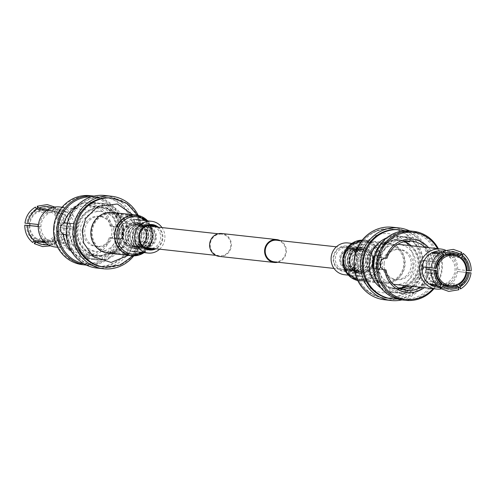 <?xml version="1.0" encoding="UTF-8"?>
<svg xmlns="http://www.w3.org/2000/svg" width="496" height="496" viewBox="0 0 496 496"><rect width="100%" height="100%" fill="white"/><g stroke="black" fill="none" stroke-linecap="round" stroke-linejoin="round"><path stroke-width="0.37" stroke-dasharray="2.48 1.86" d="M221.334 234.131A10.869 10.292 96.3 0 0 210.254 244.026A10.869 10.292 96.3 0 0 219.313 255.769A10.869 10.292 96.3 0 0 219.666 255.8A10.869 10.292 96.3 0 0 230.752 245.904A10.869 10.292 96.3 0 0 221.693 234.168A10.869 10.292 96.3 0 0 221.334 234.131M147.343 225.965L147.411 225.971A10.869 10.292 96.3 0 0 147.343 225.965A10.869 10.292 96.3 0 0 146.99 225.934A10.869 10.292 96.3 0 0 135.904 235.823A10.869 10.292 96.3 0 0 144.962 247.566A10.869 10.292 96.3 0 0 145.322 247.597A10.869 10.292 96.3 0 0 156.383 237.894A10.869 10.292 96.3 0 0 147.703 226.009M219.238 256.401A11.507 10.9 96.3 0 0 219.616 256.438A11.507 10.9 96.3 0 0 231.353 245.96A11.507 10.9 96.3 0 0 221.762 233.529M350.678 248.403A10.869 10.292 96.3 0 0 339.599 258.292A10.869 10.292 96.3 0 0 348.657 270.035A10.869 10.292 96.3 0 0 349.01 270.066A10.869 10.292 96.3 0 0 360.096 260.177A10.869 10.292 96.3 0 0 351.038 248.434A10.869 10.292 96.3 0 0 350.678 248.403M274.307 261.832A10.869 10.292 96.3 0 0 274.666 261.869A10.869 10.292 96.3 0 0 285.727 252.16A10.869 10.292 96.3 0 0 277.047 240.281M277.865 262.229A11.507 10.9 96.3 0 0 286.328 252.228A11.507 10.9 96.3 0 0 280.252 240.628M134.311 224.583A10.819 10.249 -83.7 0 1 134.67 224.614A10.819 10.249 -83.7 0 1 143.704 236.115A10.819 10.249 -83.7 0 1 132.296 246.121A10.819 10.249 -83.7 0 1 123.262 234.62A10.819 10.249 -83.7 0 1 134.311 224.583M136.561 224.831A10.819 10.249 -83.7 0 1 136.915 224.862A10.819 10.249 -83.7 0 1 145.954 236.363A10.819 10.249 -83.7 0 1 134.54 246.369A10.819 10.249 -83.7 0 1 125.507 234.868A10.819 10.249 -83.7 0 1 136.561 224.831M146.19 236.381A11.073 10.49 96.3 0 0 136.939 224.607A11.073 10.49 96.3 0 0 136.58 224.576A11.073 10.49 96.3 0 0 125.265 234.85A11.073 10.49 96.3 0 0 134.515 246.624A11.073 10.49 96.3 0 0 146.19 236.381M138.985 224.843A11.073 10.49 -83.7 0 1 139.351 224.874A11.073 10.49 -83.7 0 1 148.595 236.648A11.073 10.49 -83.7 0 1 136.921 246.884A11.073 10.49 -83.7 0 1 127.677 235.116A11.073 10.49 -83.7 0 1 138.985 224.843M138.967 225.091A10.819 10.249 -83.7 0 1 139.32 225.128A10.819 10.249 -83.7 0 1 148.36 236.629A10.819 10.249 -83.7 0 1 136.946 246.636A10.819 10.249 -83.7 0 1 127.912 235.135A10.819 10.249 -83.7 0 1 138.967 225.091M141.372 225.358A10.819 10.249 -83.7 0 1 141.726 225.389A10.819 10.249 -83.7 0 1 150.765 236.896A10.819 10.249 -83.7 0 1 139.351 246.903A10.819 10.249 -83.7 0 1 130.318 235.402A10.819 10.249 -83.7 0 1 141.372 225.358M151.001 236.914A11.073 10.49 96.3 0 0 141.757 225.141A11.073 10.49 96.3 0 0 141.391 225.11A11.073 10.49 96.3 0 0 130.082 235.383A11.073 10.49 96.3 0 0 139.326 247.151A11.073 10.49 96.3 0 0 151.001 236.914M143.797 225.376A11.073 10.49 -83.7 0 1 144.162 225.407A11.073 10.49 -83.7 0 1 153.407 237.175A11.073 10.49 -83.7 0 1 141.732 247.417A11.073 10.49 -83.7 0 1 132.488 235.65A11.073 10.49 -83.7 0 1 143.797 225.376M143.778 225.624A10.819 10.249 -83.7 0 1 144.131 225.655A10.819 10.249 -83.7 0 1 153.171 237.162A10.819 10.249 -83.7 0 1 141.757 247.169A10.819 10.249 -83.7 0 1 132.723 235.662A10.819 10.249 -83.7 0 1 143.778 225.624M146.022 225.872A10.819 10.249 -83.7 0 1 146.376 225.903A10.819 10.249 -83.7 0 1 155.415 237.41A10.819 10.249 -83.7 0 1 144.361 247.448A10.819 10.249 -83.7 0 1 144.007 247.417A10.819 10.249 -83.7 0 1 134.968 235.91A10.819 10.249 -83.7 0 1 146.022 225.872M155.186 237.429A9.56 9.058 -83.7 0 1 145.421 246.301A9.56 9.058 -83.7 0 1 137.119 236.102A9.56 9.058 -83.7 0 1 146.884 227.23A9.56 9.058 -83.7 0 1 155.186 237.429M134.366 223.901A11.507 10.9 -83.7 0 1 134.745 223.932A11.507 10.9 -83.7 0 1 144.336 236.363A11.507 10.9 -83.7 0 1 132.599 246.841A11.507 10.9 -83.7 0 1 132.221 246.803A11.507 10.9 -83.7 0 1 122.63 234.372A11.507 10.9 -83.7 0 1 134.366 223.901M152.148 248.36A11.507 10.9 96.3 0 0 160.611 238.359A11.507 10.9 96.3 0 0 154.529 226.759M132.258 251.298A15.977 15.134 -83.7 0 1 131.731 251.249A15.977 15.134 -83.7 0 1 118.408 233.988A15.977 15.134 -83.7 0 1 134.707 219.437A15.977 15.134 -83.7 0 1 135.234 219.486A15.977 15.134 -83.7 0 1 148.558 236.753A15.977 15.134 -83.7 0 1 132.258 251.298M55.174 246.983A20.131 19.071 96.3 0 0 76.396 228.365A20.131 19.071 96.3 0 0 59.588 206.962M100.707 211.513A20.131 19.071 -83.7 0 1 101.37 211.575A20.131 19.071 -83.7 0 1 118.178 232.971A20.131 19.071 -83.7 0 1 96.956 251.59A20.131 19.071 -83.7 0 1 80.141 230.194A20.131 19.071 -83.7 0 1 100.707 211.513M73.854 228.154A18.116 17.162 96.3 0 0 60.19 209.126A18.116 17.162 96.3 0 0 58.125 208.841A18.116 17.162 96.3 0 0 39.618 225.649A18.116 17.162 96.3 0 0 55.347 244.968A18.116 17.162 96.3 0 0 56.228 245.005A18.116 17.162 96.3 0 0 73.854 228.154M121.743 233.232A23.907 22.642 96.3 0 0 101.779 207.818A23.907 22.642 96.3 0 0 100.992 207.75A23.907 22.642 96.3 0 0 76.576 229.933A23.907 22.642 96.3 0 0 96.54 255.347A23.907 22.642 96.3 0 0 121.743 233.232M102.436 207.905A23.907 22.642 -83.7 0 1 103.224 207.979A23.907 22.642 -83.7 0 1 123.188 233.393A23.907 22.642 -83.7 0 1 97.985 255.502A23.907 22.642 -83.7 0 1 78.021 230.088A23.907 22.642 -83.7 0 1 102.436 207.905M45.217 244.801A19.127 18.116 96.3 0 0 52.644 243.282L61.907 243.548A18.24 17.279 96.3 0 0 63.631 242.668L54.368 242.401A19.127 18.116 96.3 0 0 63.717 228.017L72.509 229.016A18.24 17.279 96.3 0 0 72.608 228.011A18.24 17.279 96.3 0 0 72.658 227.007L60.512 225.705A17.267 16.356 -83.7 0 0 54.219 211.786L53.983 212.685A16.232 15.376 96.3 0 1 59.849 225.668L60.512 225.705M52.409 211.563L62.775 213.596A15.227 14.421 -83.7 0 1 64.344 214.725A15.227 14.421 -83.7 0 1 69.806 226.796A15.227 14.421 -83.7 0 1 69.756 227.807A15.227 14.421 -83.7 0 1 69.651 228.805A15.227 14.421 -83.7 0 1 62.403 239.952A15.227 14.421 -83.7 0 1 60.679 240.833A15.227 14.421 -83.7 0 1 54.957 241.967L44.026 241.769A16.232 15.376 96.3 0 1 43.22 241.732A16.232 15.376 96.3 0 1 36.524 239.537L47.976 239.909A15.227 14.421 -83.7 0 1 46.407 238.781A15.227 14.421 -83.7 0 1 40.945 226.709A15.227 14.421 -83.7 0 1 40.988 225.699A15.227 14.421 -83.7 0 1 41.1 224.7A15.227 14.421 -83.7 0 1 48.348 213.553A15.227 14.421 -83.7 0 1 50.071 212.672A15.227 14.421 -83.7 0 1 57.046 211.618A15.227 14.421 -83.7 0 1 58.286 211.817A15.227 14.421 -83.7 0 1 62.775 213.596L64.406 211.091L55.254 209.3L55.552 207.539L52.65 210.664A17.267 16.356 -83.7 0 0 38.012 209.591L38.756 210.558A16.232 15.376 96.3 0 1 47.566 209.622A16.232 15.376 96.3 0 1 52.409 211.563L52.65 210.664M54.82 207.068L55.552 207.539M55.254 209.3A19.127 18.116 96.3 0 0 49.395 206.925M61.764 225.792C61.764 219.592 59.489 214.557 54.938 210.688L57.238 208.711C62.546 213.156 65.174 218.947 65.119 226.077M57.121 208.667L56.829 210.422L65.974 212.214L64.344 214.725L53.983 212.685M63.872 226.009A19.127 18.116 96.3 0 0 56.829 210.422M34.931 241.465C40.021 244.503 45.322 244.894 50.821 242.631L52.787 244.987L50.542 245.842M52.669 245.005L52.644 243.282M54.368 242.401L54.393 244.125L52.545 241.744L51.906 239.655A16.232 15.376 96.3 0 0 59.694 227.67L60.357 227.707A17.267 16.356 -83.7 0 1 52.006 240.554M64.964 228.086C63.928 235.141 60.45 240.479 54.523 244.1L54.393 244.125M52.545 241.744C57.641 238.582 60.661 233.932 61.609 227.8L64.957 228.086M64.827 228.067L63.717 228.017M54.957 241.967A15.227 14.421 -83.7 0 1 54.207 241.93A15.227 14.421 -83.7 0 1 53.704 241.887A15.227 14.421 -83.7 0 1 47.976 239.909L46.345 242.414L44.919 242.364M36.524 239.537L35.644 240.362A17.267 16.356 -83.7 0 0 42.823 242.73A17.267 16.356 -83.7 0 0 50.282 241.434L50.183 240.541A16.232 15.376 96.3 0 1 44.026 241.769M29.797 225.513A15.227 14.421 96.3 0 0 42.557 240.653A15.227 14.421 96.3 0 0 43.059 240.703A15.227 14.421 96.3 0 0 58.609 226.573A15.227 14.421 96.3 0 0 45.899 210.391A15.227 14.421 96.3 0 0 29.934 223.597M96.844 268.038A36.487 34.565 96.3 0 0 135.315 234.292A36.487 34.565 96.3 0 0 104.842 195.498M138.26 215.45A36.487 34.565 -83.7 0 1 141.974 235.023A36.487 34.565 -83.7 0 1 133.802 255.849M111.309 197.985A34.726 32.891 -83.7 0 1 140.306 234.899A34.726 32.891 -83.7 0 1 103.695 267.022M111.687 213.863A18.997 17.999 -83.7 0 1 112.307 213.919A18.997 17.999 -83.7 0 1 128.179 234.118A18.997 17.999 -83.7 0 1 108.147 251.689A18.997 17.999 -83.7 0 1 92.275 231.489A18.997 17.999 -83.7 0 1 111.687 213.863M90.297 195.666A34.726 32.891 -83.7 0 1 119.3 232.587A34.726 32.891 -83.7 0 1 82.683 264.703M86.478 265.112A34.726 32.891 96.3 0 0 87.017 265.162A34.726 32.891 96.3 0 0 122.487 232.934A34.726 32.891 96.3 0 0 94.091 196.094M132.612 234.05A34.726 32.891 96.3 0 0 103.608 197.135A34.726 32.891 96.3 0 0 102.467 197.03A34.726 32.891 96.3 0 0 66.991 229.251A34.726 32.891 96.3 0 0 95.995 266.172A34.726 32.891 96.3 0 0 132.612 234.05M103.509 197.148A34.726 32.891 -83.7 0 1 104.65 197.253A34.726 32.891 -83.7 0 1 133.653 234.168A34.726 32.891 -83.7 0 1 97.036 266.284A34.726 32.891 -83.7 0 1 68.039 229.369A34.726 32.891 -83.7 0 1 103.509 197.148M102.046 207.582C109.827 210.874 114.502 217.248 116.083 226.697L109.963 226.021A24.738 23.43 96.3 0 0 89.522 205.635A24.738 23.43 96.3 0 0 64.561 222.698L62 222.363A6.039 5.723 96.3 0 0 56.451 227.974A6.039 5.723 96.3 0 0 61.082 234.335L63.662 234.422A24.738 23.43 96.3 0 0 84.097 254.808A24.738 23.43 96.3 0 0 84.915 254.882A24.738 23.43 96.3 0 0 109.058 237.739L118.674 238.799A24.738 23.43 96.3 0 0 118.699 238.712L119.028 238.75C123.975 226.387 114.105 207.502 102.486 207.092L89.919 207.173L95.474 206.305L102.046 207.582L102.343 203.788C112.015 207.564 117.688 215.301 119.35 227.013L116.089 226.678A6.039 5.723 -83.7 0 1 119.722 232.748A6.039 5.723 -83.7 0 1 115.202 238.216L121.619 238.929A6.039 5.723 -83.7 0 1 119.97 239.06A6.039 5.723 -83.7 0 1 119.772 239.041A6.039 5.723 -83.7 0 1 118.674 238.799M109.058 237.739L110.335 237.937A26.747 25.339 96.3 0 1 84.115 256.816A26.747 25.339 96.3 0 1 61.082 234.335L61.895 234.434M83.793 263.705A33.722 31.942 96.3 0 0 87.414 264.188A33.722 31.942 96.3 0 0 121.861 232.903A33.722 31.942 96.3 0 0 91.165 196.881M64.561 222.698L74.177 223.758A24.738 23.43 96.3 0 0 74.146 223.851L67.32 223.231M64.734 222.946A6.039 5.723 -83.7 0 1 64.802 222.927L71.226 223.634A6.039 5.723 -83.7 0 1 72.875 223.504A6.039 5.723 -83.7 0 1 73.073 223.522L62.818 222.394M73.073 223.522A6.039 5.723 -83.7 0 1 74.177 223.758M97.892 256.327A24.738 23.43 -83.7 0 1 77.271 229.605A24.738 23.43 -83.7 0 1 102.498 207.08A24.738 23.43 -83.7 0 1 103.317 207.154A24.738 23.43 -83.7 0 1 123.938 233.883A24.738 23.43 -83.7 0 1 98.704 256.401A24.738 23.43 -83.7 0 1 97.892 256.327L95.982 256.116L102.368 255.328L91.679 255.626L86.874 254.547C77.512 251.075 71.815 244.596 69.781 235.098L61.628 234.41M68.336 235.147L66.582 234.763M110.335 237.937A6.039 5.723 96.3 0 0 115.884 232.32A6.039 5.723 96.3 0 0 111.259 225.965A26.747 25.339 96.3 0 0 88.22 203.478A26.747 25.339 96.3 0 0 62 222.363M110.844 225.909L109.963 226.021M116.083 226.697L110.98 225.916M117.285 226.616L118.749 226.97M119.772 239.041L109.914 237.95M122.028 238.663L122.357 238.7A28.433 26.933 96.3 0 0 123.287 233.244A28.433 26.933 96.3 0 0 123.2 227.72L122.878 227.683A28.433 26.933 96.3 0 0 122.841 227.397L123.169 227.435C121.067 214.074 114.266 206.057 102.765 203.391L100.893 203.18C89.268 203.534 87.556 203.341 95.759 202.616L102.343 203.788M89.919 207.173L90.216 203.323L95.759 202.616M69.781 235.098L66.34 234.713M70.568 223.584L70.488 223.863A28.433 26.933 -83.7 0 0 69.558 229.313A28.433 26.933 96.3 0 0 69.645 234.862C72.28 248.428 80.55 256.692 94.482 259.656L96.528 259.885L102.071 259.179L102.368 255.328M96.528 259.885C104.73 259.154 103.019 258.968 91.394 259.315L86.583 258.335L66.979 239.587M95.982 256.116L94.761 255.955C80.836 255.291 68.727 236.158 74.468 223.882M76.558 206.113A28.433 26.933 -83.7 0 1 92.182 202.219A28.433 26.933 -83.7 0 1 93.118 202.306A28.433 26.933 -83.7 0 1 116.746 226.728L119.35 227.013M101.984 203.304A28.433 26.933 -83.7 0 1 102.92 203.391A28.433 26.933 -83.7 0 1 126.666 233.616A28.433 26.933 96.3 0 1 96.683 259.916A28.433 26.933 96.3 0 1 72.937 229.685A28.433 26.933 -83.7 0 1 101.984 203.304M71.548 251.515A28.433 26.933 96.3 0 0 86.887 258.838A28.433 26.933 96.3 0 0 115.859 238.266L119.028 238.75M115.859 238.266L115.202 238.216M121.619 238.929L118.699 238.712M123.169 227.435L122.283 238.973M121.954 238.936L122.332 238.706M122.841 227.397L123.151 227.689A6.039 5.723 -83.7 0 1 123.2 227.72M70.488 223.863L69.7 234.862M86.874 254.547L86.583 258.335M64.145 222.878L64.802 222.927M116.746 226.728L116.089 226.678M71.226 223.634L74.146 223.851M54.312 227.819A33.722 31.942 96.3 0 0 83.582 263.767A33.722 31.942 96.3 0 0 118.023 232.481A33.722 31.942 96.3 0 0 88.753 196.528A33.722 31.942 96.3 0 0 54.312 227.819M26.53 225.234C26.53 231.44 28.805 236.474 33.356 240.343L34.075 239.239A17.267 16.356 -83.7 0 1 27.782 225.327M34.075 239.239L34.956 238.415A16.232 15.376 96.3 0 1 29.084 225.432M27.937 223.318A17.267 16.356 -83.7 0 1 36.289 210.478L37.026 211.445A16.232 15.376 96.3 0 0 29.239 223.429L25.085 223.144M61.609 227.8L60.357 227.707M72.509 229.016L59.694 227.67M51.906 239.655L62.403 239.952L63.631 242.668M43.778 241.254L44.776 241.292L46.407 238.781L34.956 238.415M38.093 226.399L40.945 226.709L38.087 226.498M35.247 240.975L35.644 240.362M50.821 242.631L50.282 241.434M61.907 243.548L60.679 240.833L50.183 240.541M54.938 210.688L54.219 211.786M59.849 225.668L72.658 227.007M37.789 209.107L38.012 209.591M47.715 209.746L48.844 209.957L50.071 212.672L38.756 210.558M35.526 207.086L36.289 210.478M38.242 224.49L29.239 223.429M37.026 211.445L48.348 213.553L47.12 210.837L46.351 210.695M33.356 240.343L32.798 242.544M44.776 241.292A18.24 17.279 96.3 0 0 46.345 242.414M65.974 212.214A18.24 17.279 96.3 0 0 64.406 211.091M48.844 209.957A18.24 17.279 96.3 0 0 47.12 210.837M159.619 249.184A15.977 15.134 96.3 0 0 162 227.583M144.789 227.007A11.507 10.9 96.3 0 0 142.693 245.991M83.092 230.342A15.227 14.421 96.3 0 0 95.809 246.531A15.227 14.421 96.3 0 0 96.311 246.574A15.227 14.421 96.3 0 0 111.86 232.45A15.227 14.421 96.3 0 0 99.144 216.262A15.227 14.421 96.3 0 0 83.092 230.342M97.991 246.76A15.227 14.421 -83.7 0 1 97.489 246.717A15.227 14.421 -83.7 0 1 84.779 230.528A15.227 14.421 -83.7 0 1 100.831 216.448A15.227 14.421 -83.7 0 1 113.541 232.636A15.227 14.421 -83.7 0 1 97.991 246.76M361.689 271.417A10.819 10.249 96.3 0 0 372.738 261.38A10.819 10.249 96.3 0 0 363.704 249.879A10.819 10.249 96.3 0 0 352.296 259.885A10.819 10.249 96.3 0 0 361.33 271.386A10.819 10.249 96.3 0 0 361.689 271.417M359.439 271.169A10.819 10.249 96.3 0 0 370.493 261.132A10.819 10.249 96.3 0 0 361.46 249.631A10.819 10.249 96.3 0 0 350.046 259.637A10.819 10.249 96.3 0 0 359.085 271.138A10.819 10.249 96.3 0 0 359.439 271.169M370.735 261.15A11.073 10.49 -83.7 0 1 359.42 271.424A11.073 10.49 -83.7 0 1 359.061 271.393A11.073 10.49 -83.7 0 1 349.81 259.619A11.073 10.49 -83.7 0 1 361.485 249.376A11.073 10.49 -83.7 0 1 370.735 261.15M357.015 271.157A11.073 10.49 96.3 0 0 368.323 260.884A11.073 10.49 96.3 0 0 359.079 249.116A11.073 10.49 96.3 0 0 347.405 259.352A11.073 10.49 96.3 0 0 356.649 271.126A11.073 10.49 96.3 0 0 357.015 271.157M357.033 270.909A10.819 10.249 96.3 0 0 368.088 260.865A10.819 10.249 96.3 0 0 359.054 249.364A10.819 10.249 96.3 0 0 347.64 259.371A10.819 10.249 96.3 0 0 356.68 270.872A10.819 10.249 96.3 0 0 357.033 270.909M354.628 270.642A10.819 10.249 96.3 0 0 365.682 260.598A10.819 10.249 96.3 0 0 356.649 249.097A10.819 10.249 96.3 0 0 345.235 259.104A10.819 10.249 96.3 0 0 354.274 270.611A10.819 10.249 96.3 0 0 354.628 270.642M365.918 260.617A11.073 10.49 -83.7 0 1 354.609 270.89A11.073 10.49 -83.7 0 1 354.243 270.859A11.073 10.49 -83.7 0 1 344.999 259.086A11.073 10.49 -83.7 0 1 356.674 248.849A11.073 10.49 -83.7 0 1 365.918 260.617M352.203 270.624A11.073 10.49 96.3 0 0 363.512 260.35A11.073 10.49 96.3 0 0 354.268 248.583A11.073 10.49 96.3 0 0 342.593 258.825A11.073 10.49 96.3 0 0 351.838 270.593A11.073 10.49 96.3 0 0 352.203 270.624M352.222 270.376A10.819 10.249 96.3 0 0 363.277 260.338A10.819 10.249 96.3 0 0 354.243 248.831A10.819 10.249 96.3 0 0 342.829 258.838A10.819 10.249 96.3 0 0 351.869 270.345A10.819 10.249 96.3 0 0 352.222 270.376M349.978 270.128A10.819 10.249 96.3 0 0 361.032 260.09A10.819 10.249 96.3 0 0 351.993 248.583A10.819 10.249 96.3 0 0 351.639 248.552A10.819 10.249 96.3 0 0 340.585 258.59A10.819 10.249 96.3 0 0 349.624 270.097A10.819 10.249 96.3 0 0 349.978 270.128M358.881 259.898A9.56 9.058 96.3 0 0 350.579 249.699A9.56 9.058 96.3 0 0 340.814 258.571A9.56 9.058 96.3 0 0 349.116 268.77A9.56 9.058 96.3 0 0 358.881 259.898M361.634 272.099A11.507 10.9 96.3 0 0 373.37 261.628A11.507 10.9 96.3 0 0 363.779 249.197A11.507 10.9 96.3 0 0 363.401 249.159A11.507 10.9 96.3 0 0 351.664 259.637A11.507 10.9 96.3 0 0 361.255 272.068A11.507 10.9 96.3 0 0 361.634 272.099M347.107 247.361A11.507 10.9 -83.7 0 1 347.485 247.399A11.507 10.9 -83.7 0 1 357.077 259.83A11.507 10.9 -83.7 0 1 345.34 270.308A11.507 10.9 -83.7 0 1 344.962 270.27A11.507 10.9 -83.7 0 1 335.37 257.839A11.507 10.9 -83.7 0 1 347.107 247.361M347.975 242.953A15.977 15.134 -83.7 0 1 361.293 260.214A15.977 15.134 -83.7 0 1 344.993 274.765A15.977 15.134 -83.7 0 1 344.472 274.716M363.742 244.702A15.977 15.134 96.3 0 0 347.442 259.247A15.977 15.134 96.3 0 0 360.766 276.514A15.977 15.134 96.3 0 0 361.293 276.563A15.977 15.134 96.3 0 0 377.592 262.012A15.977 15.134 96.3 0 0 364.269 244.751A15.977 15.134 96.3 0 0 363.742 244.702M445.458 250.158A20.131 19.071 -83.7 0 1 457.641 270.419A20.131 19.071 -83.7 0 1 441.18 288.932M394.63 284.425A20.131 19.071 96.3 0 0 395.293 284.487A20.131 19.071 96.3 0 0 415.859 265.806A20.131 19.071 96.3 0 0 399.044 244.41M439.772 250.995A18.116 17.162 -83.7 0 1 440.653 251.032A18.116 17.162 -83.7 0 1 456.382 270.351A18.116 17.162 -83.7 0 1 437.875 287.159A18.116 17.162 -83.7 0 1 435.81 286.874M411.184 245.749A23.907 22.642 -83.7 0 1 419.424 266.067A23.907 22.642 -83.7 0 1 406.77 285.764M399.001 288.17A23.907 22.642 -83.7 0 1 395.008 288.25A23.907 22.642 -83.7 0 1 394.221 288.182A23.907 22.642 -83.7 0 1 374.257 262.768A23.907 22.642 -83.7 0 1 399.46 240.653A23.907 22.642 -83.7 0 1 404.128 241.707M393.564 288.095A23.907 22.642 96.3 0 0 417.979 265.912A23.907 22.642 96.3 0 0 398.015 240.498A23.907 22.642 96.3 0 0 372.812 262.607A23.907 22.642 96.3 0 0 392.776 288.021A23.907 22.642 96.3 0 0 393.564 288.095M443.356 252.718A19.127 18.116 -83.7 0 1 450.783 251.199A19.127 18.116 -83.7 0 1 451.713 251.243A19.127 18.116 -83.7 0 1 459.755 253.915L449.655 253.586A18.24 17.279 -83.7 0 1 451.224 254.708L461.323 255.043A19.127 18.116 -83.7 0 1 468.373 270.624L457.913 269.502A18.24 17.279 -83.7 0 1 457.864 270.506A18.24 17.279 -83.7 0 1 457.758 271.51L466.066 272.403M436.344 285.02L439.171 285.578L438.879 287.333M439.171 285.578A19.127 18.116 -83.7 0 1 432.128 269.991M426.194 269.204A15.227 14.421 96.3 0 0 431.656 281.275A15.227 14.421 96.3 0 0 433.225 282.404A15.227 14.421 96.3 0 0 437.714 284.183A15.227 14.421 96.3 0 0 438.954 284.382A15.227 14.421 96.3 0 0 445.929 283.328L447.156 286.043L457.138 287.903L458.75 289.8M457.138 287.903A19.127 18.116 -83.7 0 1 446.605 289.075A19.127 18.116 -83.7 0 1 440.746 286.7M468.218 272.633A19.127 18.116 -83.7 0 1 458.862 287.017M461.633 252.334L459.755 253.915M431.049 267.846L432.283 267.983L431.173 267.933M441.607 251.875L441.632 253.599L439.065 253.524M432.283 267.983A19.127 18.116 -83.7 0 1 441.632 253.599M471.07 270.853L468.373 270.624M443.976 255.409L435.321 255.167A15.227 14.421 96.3 0 0 433.597 256.048A15.227 14.421 96.3 0 0 426.349 267.195A15.227 14.421 96.3 0 0 426.337 267.307M455.533 285.119L445.929 283.328A15.227 14.421 96.3 0 0 447.652 282.447A15.227 14.421 96.3 0 0 454.9 271.3A15.227 14.421 96.3 0 0 455.012 270.301A15.227 14.421 96.3 0 0 455.055 269.291A15.227 14.421 96.3 0 0 449.593 257.219A15.227 14.421 96.3 0 0 448.024 256.091A15.227 14.421 96.3 0 0 442.296 254.113A15.227 14.421 96.3 0 0 441.793 254.07A15.227 14.421 96.3 0 0 441.043 254.033A15.227 14.421 96.3 0 0 435.321 255.167L434.521 253.394M409.522 230.888A36.487 34.565 -83.7 0 1 429.629 266.755A36.487 34.565 -83.7 0 1 401.909 299.906M384.499 299.764A36.487 34.565 96.3 0 0 385.702 299.875A36.487 34.565 96.3 0 0 422.97 266.017A36.487 34.565 96.3 0 0 392.503 227.23M385.838 298.121A34.726 32.891 96.3 0 0 421.309 265.899A34.726 32.891 96.3 0 0 392.305 228.978A34.726 32.891 96.3 0 0 355.694 261.101A34.726 32.891 96.3 0 0 384.691 298.015A34.726 32.891 96.3 0 0 385.838 298.121M384.313 282.137A18.997 17.999 96.3 0 0 403.725 264.511A18.997 17.999 96.3 0 0 387.853 244.311A18.997 17.999 96.3 0 0 367.821 261.882A18.997 17.999 96.3 0 0 383.693 282.081A18.997 17.999 96.3 0 0 384.313 282.137M433.944 288.765A34.726 32.891 96.3 0 0 442.32 268.212A34.726 32.891 96.3 0 0 438.359 248.744M410.124 230.944A34.726 32.891 -83.7 0 1 439.127 267.865A34.726 32.891 -83.7 0 1 403.657 300.086A34.726 32.891 -83.7 0 1 402.51 299.981M405.021 230.801A34.726 32.891 -83.7 0 1 429.009 266.749A34.726 32.891 -83.7 0 1 397.494 299.007M391.35 298.747A34.726 32.891 96.3 0 0 392.491 298.852A34.726 32.891 96.3 0 0 427.961 266.631A34.726 32.891 96.3 0 0 398.964 229.716M408.586 231.812A33.722 31.942 -83.7 0 1 437.856 267.759A33.722 31.942 -83.7 0 1 403.409 299.045A33.722 31.942 -83.7 0 1 374.139 263.097A33.722 31.942 -83.7 0 1 408.586 231.812M383.681 269.719L376.427 268.919A24.738 23.43 -83.7 0 1 376.408 268.826L373.507 268.615L376.408 268.826M373.488 268.615A6.039 5.723 96.3 0 0 374.902 268.968A6.039 5.723 96.3 0 0 375.1 268.987A6.039 5.723 96.3 0 0 376.427 268.919M408.245 241.093L404.321 240.374L397.631 240.61C389.434 242.798 383.83 248.453 380.823 257.585L378.138 257.486L380.798 257.784A6.039 5.723 96.3 0 0 376.278 263.252A6.039 5.723 96.3 0 0 379.911 269.322L373.507 268.615M413.509 286.508L425.32 272.626L431.198 273.073A6.039 5.723 96.3 0 0 435.717 267.604A6.039 5.723 96.3 0 0 432.084 261.535L425.661 260.822A6.039 5.723 96.3 0 0 424.247 260.474A6.039 5.723 96.3 0 0 424.049 260.456A6.039 5.723 96.3 0 0 422.728 260.518A24.738 23.43 -83.7 0 1 422.741 260.611L422.418 260.574L420.49 274.734L409.69 286.087M424.929 247.262A24.738 23.43 -83.7 0 1 432.338 261.578L434.918 261.665A6.039 5.723 -83.7 0 1 439.549 268.026A6.039 5.723 -83.7 0 1 434 273.637A26.747 25.339 -83.7 0 1 424.21 287.692M434.105 261.566L434.918 261.665A26.747 25.339 -83.7 0 0 428.625 247.671M425.32 272.626L434 273.637M432.338 261.578L422.728 260.518M405.443 289.261L405.151 293.049C417.272 290.873 425.308 284.134 429.251 272.837L428.532 272.781M400.793 288.963L394.593 289.056L390.023 287.593L399.695 289.621L403.043 289.714M425.432 272.416L426.331 261.144A28.433 26.933 -83.7 0 1 426.442 266.687A28.433 26.933 -83.7 0 1 425.512 272.137L425.835 272.174A28.433 26.933 -83.7 0 1 425.76 272.447L425.432 272.416C420.689 285.274 411.265 292.101 397.172 292.894L394.19 292.733L389.726 291.443L399.286 293.297L405.151 293.049M380.823 257.585L385.355 258.087M380.63 244.088L397.581 236.059L409.987 238.055L405.517 236.766L397.922 236.821C387.773 239.215 380.978 246.09 377.537 257.449L378.138 257.486M376.086 268.795C373.079 255.88 385.739 238.557 397.296 239.76L400.018 239.884L406.422 241.267M373.507 268.64L379.254 269.272A28.433 26.933 96.3 0 0 402.882 293.694A28.433 26.933 96.3 0 0 403.818 293.781A28.433 26.933 96.3 0 0 431.855 273.122L429.251 272.837M381.089 288.071A28.433 26.933 96.3 0 0 393.08 292.609A28.433 26.933 96.3 0 0 394.016 292.696A28.433 26.933 96.3 0 0 423.063 266.315A28.433 26.933 -83.7 0 0 399.317 236.084A28.433 26.933 -83.7 0 0 386.626 237.906M377.537 257.449L380.141 257.734A28.433 26.933 -83.7 0 1 409.113 237.162A28.433 26.933 -83.7 0 1 432.748 261.584L422.418 260.574M432.748 261.584L432.084 261.535M425.661 260.822L422.741 260.611M426.647 260.908L426.324 260.871M426.355 261.156L426.684 261.194M425.76 272.447L425.456 272.155A6.039 5.723 96.3 0 0 425.512 272.137M397.631 240.61L397.922 236.821M386.217 258.063L379.638 257.343M380.141 257.734L380.798 257.784M379.254 269.272L379.911 269.322M431.855 273.122L431.198 273.073M404.885 241.533A24.738 23.43 96.3 0 0 398.108 239.673A24.738 23.43 96.3 0 0 397.296 239.599A24.738 23.43 96.3 0 0 372.062 262.117A24.738 23.43 96.3 0 0 392.683 288.846A24.738 23.43 96.3 0 0 393.502 288.92A24.738 23.43 96.3 0 0 399.702 288.505M406.28 286.018A24.738 23.43 96.3 0 0 410.762 245.396M426.734 272.893L433.182 273.606M431.439 273.302A24.738 23.43 -83.7 0 1 420.515 287.283M437.509 248.651A33.722 31.942 -83.7 0 1 441.688 268.181A33.722 31.942 -83.7 0 1 433.095 288.672M457.913 269.502L466.203 270.487M459.507 257.536L449.593 257.219L451.224 254.708M432.369 253.332L433.597 256.048L444.094 256.345M436.306 268.33L423.491 266.984M449.655 253.586L448.024 256.091L457.393 256.395M458.211 286.893L448.88 285.163L447.652 282.447L457.634 284.307M466.054 272.496L457.758 271.51M432.066 284.183L433.225 282.404L441.812 284.09M442.017 283.315L431.656 281.275L430.026 283.786M440.305 252.631L442.55 252.693M448.88 285.163A18.24 17.279 -83.7 0 1 447.156 286.043M440.07 286.57L437.323 286.031M397.804 244.311A20.131 19.071 96.3 0 0 377.822 263.029A20.131 19.071 96.3 0 0 393.396 284.245M384.14 263.55A15.227 14.421 -83.7 0 1 399.689 249.426A15.227 14.421 -83.7 0 1 400.191 249.469A15.227 14.421 -83.7 0 1 412.908 265.658A15.227 14.421 -83.7 0 1 396.856 279.738A15.227 14.421 -83.7 0 1 384.14 263.55M398.009 249.24A15.227 14.421 96.3 0 0 382.459 263.364A15.227 14.421 96.3 0 0 395.169 279.552A15.227 14.421 96.3 0 0 411.221 265.472A15.227 14.421 96.3 0 0 398.511 249.283A15.227 14.421 96.3 0 0 398.009 249.24M158.336 227.18A12.784 12.109 -83.7 0 1 155.949 248.781M108.705 252.557A19.815 18.767 -83.7 0 1 108.054 252.495A19.815 18.767 -83.7 0 1 91.537 231.086A19.815 18.767 -83.7 0 1 111.749 213.051A19.815 18.767 -83.7 0 1 112.4 213.106A19.815 18.767 -83.7 0 1 128.917 234.515A19.815 18.767 -83.7 0 1 108.705 252.557M112.468 212.474A20.454 19.375 -83.7 0 1 129.518 234.571A20.454 19.375 -83.7 0 1 108.655 253.196A20.454 19.375 -83.7 0 1 107.985 253.134M157.102 227.044A12.146 11.501 -83.7 0 1 162.235 238.539A12.146 11.501 -83.7 0 1 154.715 248.645M346.177 245.979A12.784 12.109 96.3 0 0 333.138 257.616A12.784 12.109 96.3 0 0 343.796 271.43A12.784 12.109 96.3 0 0 344.218 271.467A12.784 12.109 96.3 0 0 357.256 259.83A12.784 12.109 96.3 0 0 346.599 246.016A12.784 12.109 96.3 0 0 346.177 245.979M344.267 270.828A12.146 11.501 96.3 0 0 356.655 259.774A12.146 11.501 96.3 0 0 346.53 246.648A12.146 11.501 96.3 0 0 346.127 246.611A12.146 11.501 96.3 0 0 333.746 257.672A12.146 11.501 96.3 0 0 343.864 270.791A12.146 11.501 96.3 0 0 344.267 270.828M384.251 282.949A19.815 18.767 96.3 0 0 404.463 264.914A19.815 18.767 96.3 0 0 387.946 243.505A19.815 18.767 96.3 0 0 387.295 243.443A19.815 18.767 96.3 0 0 367.083 261.485A19.815 18.767 96.3 0 0 383.6 282.894A19.815 18.767 96.3 0 0 384.251 282.949M387.345 242.804A20.454 19.375 96.3 0 0 366.482 261.429A20.454 19.375 96.3 0 0 383.532 283.526A20.454 19.375 96.3 0 0 384.202 283.588A20.454 19.375 96.3 0 0 405.065 264.963A20.454 19.375 96.3 0 0 388.015 242.866A20.454 19.375 96.3 0 0 387.345 242.804M112.431 198.109A34.726 32.891 -83.7 0 1 141.428 235.023A34.726 32.891 -83.7 0 1 104.817 267.146M134.137 216.337A18.997 17.999 -83.7 0 1 134.763 216.392A18.997 17.999 -83.7 0 1 150.629 236.592A18.997 17.999 -83.7 0 1 130.597 254.163A18.997 17.999 -83.7 0 1 114.731 233.969A18.997 17.999 -83.7 0 1 134.137 216.337M94.482 259.656L94.761 255.955M102.765 203.391L102.486 207.092M149.054 236.505L145.179 246.14L132.221 251.801L120.268 244.317L117.912 234.23L121.787 224.595L134.745 218.934L146.698 226.418L149.054 236.505M132.736 214.706L138.279 234.856L128.253 255.372M53.363 209.566C48.273 206.522 42.972 206.138 37.473 208.401M35.749 209.281C30.653 212.449 27.633 217.093 26.685 223.225M384.71 297.997A34.726 32.891 96.3 0 0 420.186 265.775A34.726 32.891 96.3 0 0 391.183 228.854A34.726 32.891 96.3 0 0 354.572 260.977A34.726 32.891 96.3 0 0 383.569 297.891A34.726 32.891 96.3 0 0 384.71 297.997M361.863 279.663A18.997 17.999 96.3 0 0 381.269 262.031A18.997 17.999 96.3 0 0 365.403 241.837A18.997 17.999 96.3 0 0 345.371 259.408A18.997 17.999 96.3 0 0 361.237 279.608A18.997 17.999 96.3 0 0 361.863 279.663M397.581 236.059L397.296 239.76M397.172 292.894L397.457 289.193M378.088 261.77L375.732 251.683L363.779 244.199L350.821 249.86L346.946 259.495L349.302 269.582L361.255 277.066L374.213 271.405L378.088 261.77M413.825 265.248C415.623 256.674 408.785 235.513 388.052 233.591C367.257 232.475 357.256 252.402 357.721 261.144C355.923 269.725 362.762 290.879 383.495 292.801C404.29 293.917 414.29 273.99 413.825 265.248M145.471 220.615A18.761 17.769 -83.7 0 1 141.968 252.377M147.628 220.85A20.454 19.375 -83.7 0 1 144.125 252.619M135.687 222.189A13.349 12.642 -83.7 0 1 147.275 236.418A13.349 12.642 -83.7 0 1 133.641 248.806A13.349 12.642 -83.7 0 1 122.053 234.577A13.349 12.642 -83.7 0 1 135.687 222.189M152.204 224.57L136.27 222.816C151.553 223.615 149.067 250.257 133.883 248.267A12.784 12.109 -83.7 0 1 133.467 248.229A12.784 12.109 -83.7 0 1 122.81 234.416A12.784 12.109 -83.7 0 1 135.848 222.778A12.784 12.109 -83.7 0 1 136.27 222.816A12.784 12.109 -83.7 0 1 146.928 236.629A12.784 12.109 -83.7 0 1 133.889 248.267L149.401 249.984M133.939 247.628A12.146 11.501 -83.7 0 1 133.536 247.591A12.146 11.501 -83.7 0 1 123.411 234.472A12.146 11.501 -83.7 0 1 135.799 223.411A12.146 11.501 -83.7 0 1 136.202 223.448A12.146 11.501 -83.7 0 1 146.326 236.573A12.146 11.501 -83.7 0 1 133.939 247.628M135.482 222.245A13.274 12.574 -83.7 0 1 147.002 236.394A13.274 12.574 -83.7 0 1 133.443 248.707A13.274 12.574 -83.7 0 1 121.923 234.558A13.274 12.574 -83.7 0 1 135.482 222.245M132.829 254.082A18.687 17.701 -83.7 0 1 116.603 234.162A18.687 17.701 -83.7 0 1 135.693 216.826A18.687 17.701 -83.7 0 1 151.912 236.747A18.687 17.701 -83.7 0 1 132.829 254.082M112.4 213.106L136.028 215.717C159.898 217.099 156.06 258.143 132.339 255.167A19.815 18.767 -83.7 0 1 131.682 255.105A19.815 18.767 -83.7 0 1 115.165 233.697A19.815 18.767 -83.7 0 1 135.377 215.655A19.815 18.767 -83.7 0 1 136.028 215.717A19.815 18.767 -83.7 0 1 152.545 237.125A19.815 18.767 -83.7 0 1 132.333 255.167L108.054 252.495M362.979 241.819A18.761 17.769 96.3 0 0 343.815 259.228A18.761 17.769 96.3 0 0 360.096 279.229A18.761 17.769 96.3 0 0 379.26 261.82A18.761 17.769 96.3 0 0 362.979 241.819M363.717 240.2A20.454 19.375 96.3 0 0 362.198 240.151L364.386 240.262A20.454 19.375 96.3 0 0 363.717 240.2M383.532 283.526L357.74 280.55A20.454 19.375 96.3 0 0 359.904 280.922A20.454 19.375 96.3 0 0 360.573 280.984A20.454 19.375 96.3 0 0 381.436 262.359A20.454 19.375 96.3 0 0 364.386 240.262L388.015 242.866M362.359 247.194A13.349 12.642 96.3 0 0 348.725 259.582A13.349 12.642 96.3 0 0 360.313 273.811A13.349 12.642 96.3 0 0 373.947 261.423A13.349 12.642 96.3 0 0 362.359 247.194M360.152 273.222A12.784 12.109 96.3 0 0 373.19 261.584A12.784 12.109 96.3 0 0 362.533 247.771A12.784 12.109 96.3 0 0 362.111 247.733A12.784 12.109 96.3 0 0 349.072 259.371A12.784 12.109 96.3 0 0 359.73 273.184A12.784 12.109 96.3 0 0 360.152 273.222M360.201 272.589A12.146 11.501 96.3 0 0 372.589 261.528A12.146 11.501 96.3 0 0 362.464 248.409A12.146 11.501 96.3 0 0 362.061 248.372A12.146 11.501 96.3 0 0 349.674 259.427A12.146 11.501 96.3 0 0 359.798 272.552A12.146 11.501 96.3 0 0 360.201 272.589M362.557 247.293A13.274 12.574 96.3 0 0 348.998 259.606A13.274 12.574 96.3 0 0 360.518 273.755A13.274 12.574 96.3 0 0 374.077 261.442A13.274 12.574 96.3 0 0 362.557 247.293M360.307 279.174A18.687 17.701 96.3 0 0 379.397 261.838A18.687 17.701 96.3 0 0 363.171 241.918A18.687 17.701 96.3 0 0 344.088 259.253A18.687 17.701 96.3 0 0 360.307 279.174M360.623 280.345A19.815 18.767 96.3 0 0 380.835 262.303A19.815 18.767 96.3 0 0 364.318 240.895A19.815 18.767 96.3 0 0 363.667 240.833A19.815 18.767 96.3 0 0 343.455 258.875A19.815 18.767 96.3 0 0 359.972 280.283A19.815 18.767 96.3 0 0 360.623 280.345M219.313 255.769L215.748 255.372M348.657 270.035L334 268.417M351.038 248.434L336.381 246.816M221.693 234.168L218.135 233.771M134.67 224.614L136.915 224.862M136.939 224.607L139.351 224.874M139.32 225.128L141.726 225.389M141.757 225.141L144.162 225.407M144.131 225.655L146.376 225.903M151.038 225.73L134.745 223.932M62.056 207.235L101.37 211.575M101.779 207.818L103.224 207.979M56.228 245.005L48.447 244.863M112.307 213.919L134.763 216.392C145.34 218.643 150.672 225.376 150.759 236.611C148.732 248.304 142.011 254.15 130.597 254.163L108.147 251.689M103.608 197.135L104.65 197.253M90.88 255.558L84.097 254.808M93.118 202.306L96.714 202.703M101.81 203.267L102.92 203.391M86.887 258.838L90.483 259.234M95.573 259.792L96.683 259.916M103.317 207.154L101.407 206.944M96.305 206.379L89.522 205.635M95.995 266.172L97.036 266.284M133.064 255.843L141.695 235.067L137.535 215.295M53.704 241.887L42.557 240.653M57.046 211.618L45.899 210.391M58.286 211.817L47.566 209.622M96.54 255.347L97.985 255.502M60.19 209.126L52.557 207.57M57.641 247.256L96.956 251.59M135.792 219.548L135.234 219.486M148.515 248.601L132.221 246.803M141.757 247.169L144.007 247.417M139.326 247.151L141.732 247.417M136.946 246.636L139.351 246.903M134.515 246.624L136.921 246.884M132.296 246.121L134.54 246.369M97.489 246.717L95.809 246.531M100.831 216.448L99.144 216.262M347.485 247.399L363.779 249.197M348.31 275.144L360.766 276.514M441.043 254.033L451.974 254.231M442.296 254.113L447.9 254.733M374.902 268.968L385.02 270.084M424.247 260.474L434.372 261.59M389.726 291.443L390.023 287.593M409.69 241.905L409.987 238.055M409.113 237.162L405.517 236.766M400.427 236.208L399.317 236.084M402.882 293.694L399.286 293.297M394.19 292.733L393.08 292.609M398.108 239.673L400.018 239.884M405.12 240.442L411.903 241.192M392.683 288.846L394.593 289.056M399.695 289.621L406.478 290.365M383.693 282.081L361.237 279.608C350.66 277.357 345.328 270.624 345.241 259.389C347.268 247.696 353.989 241.85 365.403 241.837L387.853 244.311M384.691 298.015L383.569 297.891C364.238 293.799 354.479 281.48 354.305 260.933C358.025 239.562 370.32 228.867 391.183 228.854L392.305 228.978M438.954 284.382L444.565 285.002M437.714 284.183L448.434 286.378M443.151 251.057L450.783 251.199M394.221 288.182L392.776 288.021M399.46 240.653L398.015 240.498M440.274 287.785L446.605 289.075M351.813 243.375L364.269 244.751M344.962 270.27L361.255 272.068M354.243 248.831L351.993 248.583M351.869 270.345L349.624 270.097M354.243 270.859L351.838 270.593M356.674 248.849L354.268 248.583M359.054 249.364L356.649 249.097M356.68 270.872L354.274 270.611M359.061 271.393L356.649 271.126M361.485 249.376L359.079 249.116M363.704 249.879L361.46 249.631M361.33 271.386L359.085 271.138M395.169 279.552L396.856 279.738M398.511 249.283L400.191 249.469M144.187 252.625L153.214 237.547L147.69 220.856M149.47 249.352L133.932 247.628C148.298 249.544 150.672 224.173 136.202 223.448L152.136 225.209M343.796 271.43L359.73 273.184C344.447 272.385 346.933 245.743 362.117 247.733L346.599 246.016M346.53 246.648L362.068 248.372C347.702 246.456 345.328 271.827 359.798 272.552L343.864 270.791M383.6 282.894L359.972 280.283C336.102 278.901 339.94 237.857 363.661 240.833L387.946 243.505"/><path stroke-width="0.74" d="M280.252 240.628A11.507 10.9 96.3 0 0 276.762 239.599A11.507 10.9 96.3 0 0 276.384 239.562A11.507 10.9 96.3 0 0 264.647 250.04A11.507 10.9 96.3 0 0 274.238 262.471A11.507 10.9 96.3 0 0 274.617 262.502A11.507 10.9 96.3 0 0 277.865 262.229M276.762 239.599L221.762 233.529A11.507 10.9 96.3 0 0 221.383 233.498A11.507 10.9 96.3 0 0 209.647 243.97A11.507 10.9 96.3 0 0 219.238 256.401L274.238 262.471M277.047 240.281A10.869 10.292 96.3 0 0 276.687 240.231A10.869 10.292 96.3 0 0 276.334 240.2A10.869 10.292 96.3 0 0 265.248 250.096A10.869 10.292 96.3 0 0 274.307 261.832L334 268.417M147.703 226.009A10.869 10.292 96.3 0 0 147.411 225.971L218.135 233.771M142.693 245.991A11.507 10.9 96.3 0 0 148.515 248.601A11.507 10.9 96.3 0 0 148.893 248.639A11.507 10.9 96.3 0 0 152.148 248.36M154.529 226.759A11.507 10.9 96.3 0 0 151.038 225.73A11.507 10.9 96.3 0 0 150.66 225.692A11.507 10.9 96.3 0 0 144.789 227.007M162 227.583A15.977 15.134 96.3 0 0 151.528 221.284A15.977 15.134 96.3 0 0 151.007 221.235A15.977 15.134 96.3 0 0 134.707 235.786A15.977 15.134 96.3 0 0 148.025 253.047A15.977 15.134 96.3 0 0 148.552 253.096A15.977 15.134 96.3 0 0 159.619 249.184M62.056 207.235L59.588 206.962A20.131 19.071 96.3 0 0 58.925 206.9A20.131 19.071 96.3 0 0 38.359 225.581A20.131 19.071 96.3 0 0 55.174 246.983L57.641 247.256M44.919 242.364L36.245 242.085A19.127 18.116 96.3 0 0 44.287 244.757A19.127 18.116 96.3 0 0 45.217 244.801L48.447 244.863M46.351 210.695L37.138 208.983L35.39 207.111C29.469 210.726 25.99 216.064 24.955 223.119L38.242 224.49A18.24 17.279 96.3 0 0 38.136 225.494A18.24 17.279 96.3 0 0 38.087 226.498L24.8 225.128C24.744 232.264 27.367 238.049 32.68 242.494L34.677 240.957L43.778 241.254M37.138 208.983A19.127 18.116 96.3 0 0 27.782 223.367M37.789 209.107L37.25 206.2L38.862 208.097L47.715 209.746M52.557 207.57L49.395 206.925A19.127 18.116 96.3 0 0 38.862 208.097M36.245 242.085L34.267 243.629L42.637 246.617L50.542 245.842M27.627 225.376A19.127 18.116 96.3 0 0 34.677 240.957M111.501 196.236L104.842 195.498A36.487 34.565 96.3 0 0 103.645 195.387A36.487 34.565 96.3 0 0 66.371 229.245A36.487 34.565 96.3 0 0 96.844 268.038L103.497 268.77A36.487 34.565 -83.7 0 1 73.03 229.983A36.487 34.565 -83.7 0 1 110.298 196.125A36.487 34.565 -83.7 0 1 111.501 196.236A36.487 34.565 -83.7 0 1 138.26 215.45M104.817 267.146L103.695 267.022A34.726 32.891 -83.7 0 1 74.691 230.101A34.726 32.891 -83.7 0 1 110.162 197.879A34.726 32.891 -83.7 0 1 111.309 197.985L112.431 198.109A34.726 32.891 -83.7 0 0 111.29 198.003A34.726 32.891 -83.7 0 0 75.814 230.225A34.726 32.891 -83.7 0 0 104.817 267.146L120.224 265.019L133.064 255.843M85.876 265.056L82.683 264.703A34.726 32.891 -83.7 0 1 53.68 227.788A34.726 32.891 -83.7 0 1 89.156 195.56A34.726 32.891 -83.7 0 1 90.297 195.666L93.49 196.019A34.726 32.891 96.3 0 0 92.343 195.914A34.726 32.891 96.3 0 0 56.873 228.135A34.726 32.891 96.3 0 0 85.876 265.056A34.726 32.891 96.3 0 0 86.478 265.112M94.091 196.094A34.726 32.891 96.3 0 0 93.49 196.019M66.979 239.587L65.856 234.707L66.34 234.744L63.916 234.465A6.039 5.723 -83.7 0 1 60.283 228.439A6.039 5.723 -83.7 0 1 64.734 222.946M66.34 234.713L63.854 234.441M71.548 251.515A28.433 26.933 96.3 0 1 63.252 234.416L65.856 234.707M67.32 223.231L64.145 222.878A28.433 26.933 -83.7 0 1 76.558 206.113M63.252 234.416L63.916 234.465M91.165 196.881A33.722 31.942 96.3 0 0 58.144 228.241A33.722 31.942 96.3 0 0 83.793 263.705M133.802 255.849A36.487 34.565 -83.7 0 1 103.497 268.77M29.934 223.597A15.227 14.421 96.3 0 0 29.847 224.471A15.227 14.421 96.3 0 0 29.797 225.513M38.093 226.399L24.93 225.147M34.367 243.666L35.247 240.975M54.82 207.068L47.275 204.594L37.25 206.2M348.31 275.144L344.472 274.716A15.977 15.134 -83.7 0 1 331.148 257.455A15.977 15.134 -83.7 0 1 347.448 242.904A15.977 15.134 -83.7 0 1 347.975 242.953L351.813 243.375M441.18 288.932A20.131 19.071 -83.7 0 1 437.075 289.1A20.131 19.071 -83.7 0 1 436.412 289.038A20.131 19.071 -83.7 0 1 419.604 267.635A20.131 19.071 -83.7 0 1 440.826 249.017A20.131 19.071 -83.7 0 1 445.458 250.158M406.77 285.764A23.907 22.642 -83.7 0 1 399.001 288.17M460.753 255.025L463.32 253.506C468.633 257.951 471.256 263.736 471.2 270.872L468.218 270.673A17.267 16.356 96.3 0 0 461.925 256.761L461.044 257.585A16.232 15.376 -83.7 0 1 466.916 270.568L468.218 270.673M438.687 287.178L441.781 284.214A17.267 16.356 96.3 0 1 435.488 270.295L436.151 270.332A16.232 15.376 -83.7 0 0 442.017 283.315L441.781 284.214M441.062 285.312C436.511 281.443 434.236 276.408 434.236 270.208L430.888 269.923M431.018 269.942L426.194 269.204L436.151 270.332M458.527 287.599C453.028 289.862 447.727 289.478 442.637 286.434L440.349 288.424L448.725 291.406L458.868 289.782L457.988 286.409A17.267 16.356 96.3 0 1 443.35 285.336L443.591 284.437A16.232 15.376 -83.7 0 0 448.434 286.378A16.232 15.376 -83.7 0 0 457.244 285.442L457.988 286.409M440.448 288.461L440.746 286.7L440.07 286.57M466.066 272.403L471.045 272.881C470.01 279.936 466.531 285.274 460.61 288.889L458.862 287.017L458.211 286.893M442.55 252.693L443.356 252.718L443.331 250.995L445.179 253.369L445.817 255.459L443.976 255.409M445.179 253.369C450.678 251.106 455.979 251.497 461.069 254.535L461.733 252.371L453.363 249.383L443.331 250.995M431.173 267.914L435.643 268.293A17.267 16.356 96.3 0 1 443.994 255.446L444.094 256.345A16.232 15.376 -83.7 0 0 436.306 268.33L435.643 268.293M434.391 268.2C435.339 262.068 438.359 257.418 443.455 254.256L441.477 251.906C435.55 255.521 432.072 260.859 431.036 267.914M445.817 255.459A16.232 15.376 -83.7 0 1 451.974 254.231A16.232 15.376 -83.7 0 1 452.78 254.268A16.232 15.376 -83.7 0 1 459.476 256.463L460.356 255.638A17.267 16.356 96.3 0 0 453.177 253.27A17.267 16.356 96.3 0 0 445.718 254.566M452.941 255.297A15.227 14.421 -83.7 0 1 453.443 255.347A15.227 14.421 -83.7 0 1 466.153 271.529A15.227 14.421 -83.7 0 1 450.101 285.609A15.227 14.421 -83.7 0 1 437.391 269.427A15.227 14.421 -83.7 0 1 452.941 255.297M401.909 299.906A36.487 34.565 -83.7 0 1 392.355 300.613A36.487 34.565 -83.7 0 1 391.158 300.502A36.487 34.565 -83.7 0 1 360.685 261.708A36.487 34.565 -83.7 0 1 399.156 227.962A36.487 34.565 -83.7 0 1 409.522 230.888M438.359 248.744A34.726 32.891 96.3 0 0 413.317 231.297A34.726 32.891 96.3 0 0 376.7 263.413A34.726 32.891 96.3 0 0 405.703 300.334A34.726 32.891 96.3 0 0 406.844 300.44A34.726 32.891 96.3 0 0 433.944 288.765M397.494 299.007A34.726 32.891 -83.7 0 1 393.533 298.97A34.726 32.891 -83.7 0 1 392.392 298.865A34.726 32.891 -83.7 0 1 363.388 261.95A34.726 32.891 -83.7 0 1 400.005 229.828A34.726 32.891 -83.7 0 1 405.021 230.801M420.515 287.283A24.738 23.43 -83.7 0 1 406.478 290.365A24.738 23.43 -83.7 0 1 386.037 269.979L384.741 270.035A6.039 5.723 -83.7 0 1 380.116 263.68A6.039 5.723 -83.7 0 1 385.665 258.063L386.217 258.063M386.086 258.05L386.942 258.261A24.738 23.43 -83.7 0 1 411.085 241.118A24.738 23.43 -83.7 0 1 411.903 241.192A24.738 23.43 -83.7 0 1 424.929 247.262M385.665 258.063A26.747 25.339 -83.7 0 1 411.885 239.184A26.747 25.339 -83.7 0 1 428.625 247.671M405.703 300.334L402.51 299.981A34.726 32.891 -83.7 0 1 373.513 263.066A34.726 32.891 -83.7 0 1 408.983 230.838A34.726 32.891 -83.7 0 1 410.124 230.944L413.317 231.297M386.037 269.979L383.681 269.719M385.156 270.091L384.741 270.035A26.747 25.339 -83.7 0 0 424.21 287.692M373.507 268.615L372.831 268.565L373.507 268.64M403.043 289.714L413.509 286.508M385.355 258.087L386.942 258.261M406.422 241.267L409.69 241.905L408.245 241.093M409.69 286.087L400.793 288.963M381.089 288.071A28.433 26.933 96.3 0 1 369.334 262.384A28.433 26.933 -83.7 0 1 386.626 237.906M372.831 268.565L372.8 268.28A28.433 26.933 96.3 0 1 372.713 262.756A28.433 26.933 -83.7 0 1 373.649 257.281M373.668 257.288L380.63 244.088M372.8 268.28L373.699 257.294M399.702 288.505A24.738 23.43 96.3 0 0 406.28 286.018M410.762 245.396A24.738 23.43 96.3 0 0 404.885 241.533M433.095 288.672A33.722 31.942 -83.7 0 1 396.843 296.806A33.722 31.942 -83.7 0 1 377.977 263.519A33.722 31.942 -83.7 0 1 402.814 233.064A33.722 31.942 -83.7 0 1 437.509 248.651M400.005 229.828L398.964 229.716A34.726 32.891 96.3 0 0 362.347 261.832A34.726 32.891 96.3 0 0 391.35 298.747L392.392 298.865M399.156 227.962L392.503 227.23A36.487 34.565 96.3 0 0 354.026 260.977A36.487 34.565 96.3 0 0 384.499 299.764L391.158 300.502M426.337 267.307A15.227 14.421 96.3 0 0 426.244 268.193A15.227 14.421 96.3 0 0 426.194 269.204M459.711 285.522A17.267 16.356 96.3 0 0 468.063 272.682L466.761 272.571A16.232 15.376 -83.7 0 1 458.974 284.555L460.251 286.719L460.474 288.914M463.202 253.456L461.925 256.761M466.203 270.487L466.916 270.568M461.044 257.585L459.507 257.536M443.455 254.256L443.994 255.446M461.069 254.535L460.356 255.638M457.393 256.395L459.476 256.463M470.915 272.856L468.063 272.682M457.634 284.307L458.974 284.555M466.761 272.571L466.054 272.496M442.637 286.434L443.35 285.336M441.812 284.09L443.591 284.437M457.244 285.442L455.533 285.119M434.236 270.208L435.488 270.295M423.342 268.993A18.24 17.279 -83.7 0 1 423.392 267.989A18.24 17.279 -83.7 0 1 423.491 266.984L431.049 267.846M439.065 253.524L432.369 253.332A18.24 17.279 -83.7 0 1 434.093 252.452L440.305 252.631M434.521 253.394L434.093 252.452M437.323 286.031L431.594 284.909L432.066 284.183M431.594 284.909A18.24 17.279 -83.7 0 1 430.026 283.786L436.344 285.02M440.274 287.785L435.81 286.874A18.116 17.162 -83.7 0 1 422.146 267.846A18.116 17.162 -83.7 0 1 439.772 250.995L443.151 251.057M404.128 241.707A23.907 22.642 -83.7 0 1 411.184 245.749M440.826 249.017L399.044 244.41A20.131 19.071 96.3 0 0 397.804 244.311M393.396 284.245A20.131 19.071 96.3 0 0 394.63 284.425L436.412 289.038M155.949 248.781A12.784 12.109 -83.7 0 1 149.823 250.021A12.784 12.109 -83.7 0 1 149.401 249.984A12.784 12.109 -83.7 0 1 138.744 236.17A12.784 12.109 -83.7 0 1 151.782 224.533A12.784 12.109 -83.7 0 1 152.204 224.57A12.784 12.109 -83.7 0 1 158.336 227.18M154.715 248.645A12.146 11.501 -83.7 0 1 149.873 249.389A12.146 11.501 -83.7 0 1 149.47 249.352A12.146 11.501 -83.7 0 1 139.345 236.226A12.146 11.501 -83.7 0 1 151.733 225.172A12.146 11.501 -83.7 0 1 152.136 225.209A12.146 11.501 -83.7 0 1 157.102 227.044M132.283 255.8A20.454 19.375 -83.7 0 1 131.614 255.738L107.985 253.134A20.454 19.375 -83.7 0 1 90.935 231.037A20.454 19.375 -83.7 0 1 111.798 212.412A20.454 19.375 -83.7 0 1 112.468 212.474L136.096 215.078A20.454 19.375 -83.7 0 1 147.628 220.85M128.253 255.372L111.129 262.452L93.062 256.531L83.694 243.034L82.175 230.752L85.758 218.445L97.842 206.311L117.347 204.005L132.736 214.706M462.644 255.657C467.195 259.526 469.47 264.56 469.47 270.766M469.315 272.775C468.367 278.907 465.347 283.551 460.251 286.719M141.968 252.377A18.761 17.769 -83.7 0 1 133.021 254.181A18.761 17.769 -83.7 0 1 116.74 234.18A18.761 17.769 -83.7 0 1 135.904 216.771A18.761 17.769 -83.7 0 1 145.471 220.615M144.125 252.619A20.454 19.375 -83.7 0 1 132.302 255.8L131.614 255.738A20.454 19.375 -83.7 0 1 114.564 233.641A20.454 19.375 -83.7 0 1 135.427 215.016A20.454 19.375 -83.7 0 1 136.096 215.078L147.69 220.856M362.198 240.151A20.454 19.375 96.3 0 0 342.885 258.466A20.454 19.375 96.3 0 0 357.74 280.55L346.208 272.533L342.786 258.453L349.196 245.458L362.198 240.151M215.748 255.372L145.024 247.572M336.381 246.816L276.687 240.231M148.025 253.047L131.731 251.249M137.535 215.295L127.007 203.54L112.431 198.109M151.528 221.284L135.792 219.548M438.762 287.289C433.454 282.844 430.826 277.059 430.881 269.923M447.9 254.733L453.443 255.347M444.565 285.002L450.101 285.609M132.296 255.8L144.187 252.625"/></g></svg>
